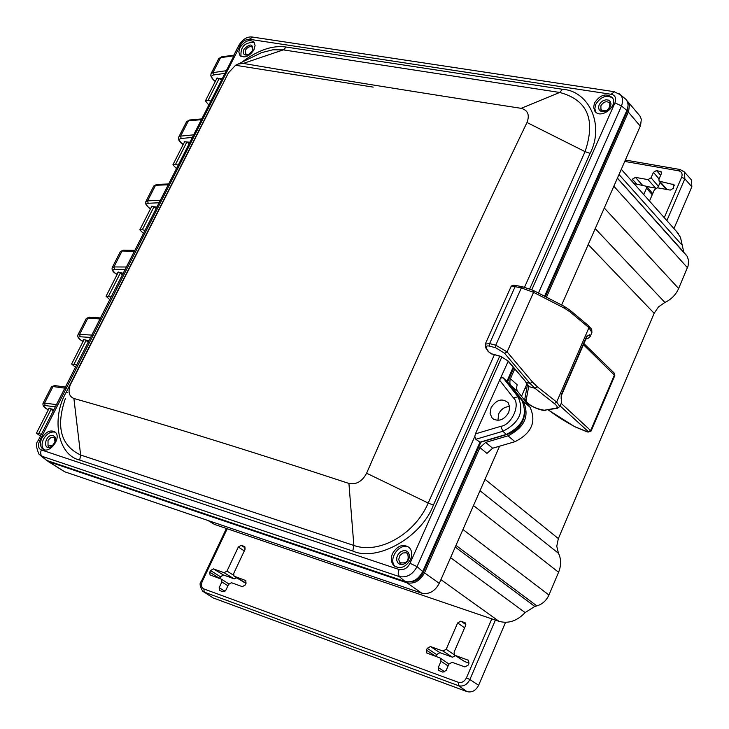 <?xml version="1.0" encoding="UTF-8"?>
<svg xmlns="http://www.w3.org/2000/svg" width="729" height="729" viewBox="0 0 729 729"><rect width="100%" height="100%" fill="white"/><g stroke="black" fill="none" stroke-linecap="round" stroke-linejoin="round"><path stroke-width="1.09" d="M532.498 382.051L530.001 383.408L534.977 388.275L554.341 403.538C557.503 406.126 558.068 407.666 556.045 408.149L557.475 408.276L559.854 406.472L561.704 402.217L561.212 394.972L586.599 336.461L589.688 334.729L590.107 336.67L591.912 332.497L588.95 327.676L570.087 311.93L564.82 308.413L533.573 292.347L521.353 287.909L495.756 345.2L507.092 351.888L532.498 382.051L537.319 386.762L556.664 402.053L559.845 406.49M589.688 334.729L587.374 335.987M586.599 336.461L587.036 335.814M561.212 394.972L561.13 398.635M561.239 400.358L561.704 402.217M500.641 356.308L508.313 361.128L500.641 356.308L491.519 353.784L488.658 351.843L486.608 348.608C485.386 346.302 486.389 345.482 489.624 346.147L495.747 347.769L504.577 353.273L530.001 383.408L526.292 382.397L528.689 386.552L525.964 401.141C529.828 405.789 535.952 408.814 544.344 410.236L556.045 408.149M532.662 290.151L522.62 286.789L521.353 287.909L515.102 286.679L489.624 343.587L485.259 344.097L485.787 347.924L486.608 348.608M507.812 360.882L526.046 382.105L508.313 361.128M515.102 286.679L510.993 286.716L511.968 285.65L513.653 285.267L516.369 285.568L515.102 286.679M561.202 403.374L591.137 431.003L614.82 375.553L583.428 344.699M548.372 409.898C555.006 415.12 563.799 420.715 574.762 426.675L588.093 432.097L591.137 431.003M254.257 42.455C244.707 42.218 240.297 46.856 241.026 56.361M239.95 47.649L238.802 51.987L239.923 55.431C244.579 58.484 249.254 56.616 253.947 49.827L255.086 45.517L253.984 42.091C249.327 39.011 244.652 40.86 239.95 47.649M243.914 49.353C242.429 53.828 243.832 55.677 248.124 54.903L252.845 50.429C252.963 43.594 249.983 43.239 243.914 49.353M41.899 438.093C39.813 442.667 39.995 446.203 42.446 448.709C49.053 455.014 62.293 437.573 55.103 432.042C50.474 429.536 46.073 431.55 41.899 438.093M43.84 449.538C41.617 446.995 41.507 443.524 43.521 439.131C46.902 433.509 50.839 431.222 55.331 432.251M409.097 547.379C399.939 541.683 387.208 559.535 395.382 566.661L395.546 566.816M392.539 553.548C390.58 558.423 391.026 562.442 393.86 565.586C400.075 569.522 405.634 567.481 410.536 559.48C412.459 554.641 412.031 550.659 409.261 547.543C403.046 543.533 397.469 545.538 392.539 553.548M406.035 550.823L403.292 550.696L400.485 551.926L398.189 554.268L396.849 557.275L396.722 560.346L397.843 562.87L399.993 564.355L402.745 564.501L405.561 563.271L407.866 560.911L409.215 557.895L409.324 554.824L408.194 552.3L406.035 550.823M594.545 102.889L593.606 107.218L594.736 110.945C600.186 120.021 618.684 106.224 612.415 97.732C606.309 92.811 600.35 94.533 594.545 102.889M595.866 112.202L594.837 108.539L595.775 104.311C600.605 96.802 606.191 94.661 612.524 97.896M243.258 63.423L238.082 64.052L235.549 65.273L228.396 72.9L70.23 384.976C67.87 391.938 69.091 396.439 73.893 398.481C155.687 421.672 247.368 449.993 348.927 483.445C356.29 484.867 362.185 481.459 366.614 473.212C420.715 349.145 474.169 232.241 526.985 122.508C529.837 114.909 527.896 110.188 521.171 108.329C417.826 92.401 325.189 77.429 243.258 63.423L283.335 49.873L272.856 49.809L261.656 52.616L238.082 64.052M40.45 455.525L46.738 460.436L405.051 581.478C412.395 582.963 418.282 579.655 422.72 571.545L479.992 442.175L475.818 439.277L474.825 436.416L475.408 433.864L508.168 361.302M508.724 412.468C503.912 420.168 498.445 422.118 492.294 418.337L490.079 413.607L491.064 407.748C496.476 399.51 502.208 397.87 508.259 402.827L509.744 407.283L508.724 412.468M408.058 560.063L407.019 561.558M509.699 406.636C504.878 406.582 501.197 408.996 498.645 413.908L497.934 420.387M626.63 110.981L627.186 111.674L628.043 105.477M627.186 111.674L545.328 296.621M513.763 367.926L507.566 381.932M507.657 433.974L507.922 434.183C518.729 429.91 524.388 422.182 524.907 411.001M507.922 434.183L480.912 442.148L423.13 572.693L422.419 572.174M410.627 581.806C416.077 581.469 420.25 578.434 423.13 572.693M220.04 89.357L222.7 84.127M241.782 62.257C257.948 50.064 272.755 44.998 286.224 47.057L283.335 49.873L559.681 92.455L521.171 108.329M562.496 89.293C589.132 90.888 604.733 125.424 590.08 153.372L585.05 151.641C595.948 119.602 587.492 99.873 559.681 92.455L562.496 89.293L286.224 47.057M499.702 356.253L433.381 505.133C421.562 537.173 377.185 562.205 352.8 551.042L353.857 545.447C378.889 554.605 414.938 534.275 428.196 503.046L366.614 473.212M352.8 551.042L79.68 460.054C57.828 455.206 51.03 418.355 66.184 392.275L67.496 392.576M531.796 289.695L614.966 102.835C616.488 98.032 615.203 95.18 611.112 94.269L249.309 39.257L244.98 40.232L242.411 42.227L240.497 44.897L39.621 440.799C37.708 445.547 38.282 448.59 41.325 449.93L399.027 569.495L398.198 573.586L399.319 576.593C406.882 577.86 412.787 574.534 417.034 566.615L474.825 436.416M39.621 440.799L38.181 440.589C35.73 442.895 36.031 447.488 39.093 454.358L41.872 456.226L399.319 576.593L405.051 581.478M100.493 317.981L38.181 440.589M226.3 70.695L212.941 72.627L220.577 57.627L221.525 56.853L233.827 55.176L233.881 55.851L100.383 318.063M614.966 102.835L621.491 105.997C623.213 101.121 622.83 97.367 620.37 94.734L618.821 93.458M479.992 442.175L506.354 434.402C523.094 425.927 528.17 414.382 521.581 399.756L506.992 381.203L503.092 377.786L500.759 377.996M506.992 381.203L513.18 367.234M544.599 296.247L626.876 110.425C628.717 106.124 628.371 102.397 625.828 99.262L624.288 97.987M83.234 341.163L81.821 340.762C78.34 338.083 77.803 336.752 80.208 336.762L90.551 337.427M88.902 340.68L83.598 339.605L83.735 340.188M117.323 274.113L115.911 273.758C112.53 270.96 112.075 269.493 114.535 269.347L125.069 269.411M123.155 273.193L117.797 272.336L117.898 272.983M150.739 208.385L149.327 208.066C146.046 205.168 145.663 203.573 148.178 203.273L158.904 202.771M156.735 207.054L151.331 206.389L151.395 207.1M183.508 143.941L182.086 143.659C178.906 140.661 178.596 138.938 181.166 138.501L192.064 137.444M189.649 142.21L184.2 141.745L184.237 142.51M215.638 80.746L214.208 80.5C211.118 77.402 210.891 75.57 213.506 74.987L224.568 73.401M221.917 78.623L216.44 78.358L216.431 79.179M55.313 406.837L45.18 405.552C42.829 405.379 43.448 406.572 47.048 409.142L48.451 409.58M48.861 408.769L48.688 408.258L53.937 409.552M599.11 104.839L600.814 102.361L603.302 100.556L606.081 99.764L608.597 100.155L610.364 101.641L611.03 103.946L610.446 106.607L608.733 109.086L606.236 110.908L603.448 111.692L600.933 111.291L599.174 109.787L598.527 107.482L599.11 104.839M53.308 435.577L55.076 437.072L55.577 439.724L54.967 442.211L52.096 445.993C42.164 453.046 44.478 433.409 53.308 435.577M65.364 387.035L54.502 385.559L51.467 386.771L54.967 385.623M83.042 341.555L81.475 340.561C78.386 338.502 77.219 336.579 77.967 334.784L79.607 334.347L80.208 336.762M92.091 335.121L79.607 334.347L87.872 318.099L86.268 318.5L77.967 334.784M117.096 274.569L115.519 273.53C112.667 271.607 111.573 269.612 112.23 267.552L113.943 266.942L114.535 269.347M126.664 267.005L113.943 266.942L122.053 251.031L120.367 251.587L112.23 267.552M150.475 208.913L147.331 206.343L145.745 203.947L145.818 201.651L147.595 200.885L148.178 203.273M160.544 200.256L147.595 200.885L155.541 185.284L153.801 185.995L145.818 201.651M183.207 144.533L181.621 143.403C179.179 141.754 178.222 139.631 178.751 137.043L180.592 136.123L181.166 138.501M193.75 134.829L180.592 136.123L188.383 120.832L186.569 121.697L178.751 137.043M215.301 81.402L212.248 78.632L210.79 75.798L211.036 73.693L212.941 72.627L213.506 74.987M233.854 55.832L220.577 57.627L218.709 58.639L211.036 73.693M46.629 408.851L48.296 409.889M45.18 405.552L44.56 403.119L43.002 403.392C42.61 405.643 43.849 407.502 46.738 408.96L46.765 408.987M600.878 105.723L600.978 109.742C606.856 111.938 609.799 109.742 609.809 103.144C606.756 100.693 603.776 101.55 600.878 105.723M406.171 552.746L402.845 553.001L399.929 555.489L398.681 559.508L399.939 562.642C406.8 563.863 409.361 560.865 407.629 553.63L406.171 552.746M252.753 50.62L252.498 47.358L251.058 46.574L248.881 46.92L246.739 48.415L245.491 50.137L245.473 54.019L249.108 54.447M55.012 442.102L54.347 437.755L53.518 437.291L50.866 437.591L48.032 440.27L48.023 446.075L52.898 445.282M617.408 178.158L687.201 256.335L688.568 260.399L688.094 265.93L678.644 288.52C675.829 294.808 671.245 299.446 664.894 302.444L658.497 306.9L654.159 313.297L558.359 538.585L556.765 546.24L558.45 553.275C561.284 559.025 561.33 565.358 558.578 572.265L548.946 595.028C546.358 600.632 542.33 604.259 536.872 605.899L534.785 606.446L525.117 612.588C517.071 621.017 508.368 623.924 498.991 621.318L214.49 524.415L207.902 520.46M676.22 231.129L680.494 237.353L683.756 252.134L617.427 178.122M221.27 79.898L219.119 78.55L207.965 100.511L205.387 100.912L208.631 104.803M188.975 143.522L186.843 142.082L175.461 164.481L172.928 164.745L176.318 168.472M156.042 208.412L153.919 206.881L142.319 229.726L139.831 229.845L143.358 233.398M122.445 274.596L120.34 272.974L121.743 274.268M88.163 342.129L86.086 340.407L87.799 342.01M51.121 409.224L52.643 410.737L51.121 409.224L38.792 433.491L36.459 433.163L40.441 436.142M53.181 411.047L52.397 410.573M561.64 305.023L640.572 125.434L641.301 119.456L640.39 116.695L638.804 114.635M48.078 461.43L64.708 471.781L421.763 593.169C429.062 594.636 434.894 591.374 439.277 583.364L499.575 446.203M521.481 396.366L527.003 383.809M510.391 378.725L517.189 384.794L516.496 387.883L517.143 390.726L530.038 407.219C536.635 421.79 531.605 433.29 514.938 441.701L492.631 448.235L486.945 453.383L479.928 447.579L485.642 442.412L508.031 435.814C524.752 427.349 529.819 415.812 523.231 401.196L510.819 385.422L509.844 383.345L510.018 379.727L514.683 369.02M46.419 460.318L48.679 461.667L406.864 582.753C414.2 584.211 420.086 580.904 424.515 572.83L479.928 447.579M546.458 297.204L628.635 111.4L629.391 105.386L628.489 102.616L626.694 100.374M210.572 100.976L207.965 100.511M178.067 165.018L175.461 164.481M144.916 230.328L142.319 229.726M111.09 296.958L106.07 296.256L109.742 299.628M76.581 364.947L71.615 364.017L75.442 367.197M41.362 434.338L38.792 433.491M690.627 178.988L691.466 179.917L691.839 186.788L673.961 228.596M649.503 201.049L654.442 189.631L657.522 187.809L670.297 190.114L673.396 188.292L674.006 184.729L659.062 181.12L658.961 179.206L661.331 173.739L661.239 171.834L656.483 170.531L653.43 172.354L651.061 177.803L648.008 179.616L635.433 177.375L632.389 179.179L631.633 180.929M633.966 183.562L646.468 186.296L646.541 188.2L643.762 194.597M203.774 591.902L213.205 597.944L467.007 691.621C471.909 692.778 475.782 690.673 478.634 685.278L505.552 622.338M441.009 661.23L440.608 658.314L439.997 657.941L426.829 653.047L426.447 650.159L427.258 648.3L430.438 646.55L442.995 651.043L446.194 649.275L457.648 622.931L460.837 621.163L465.148 622.803L465.549 625.664L454.094 652.1L454.522 655.034L455.124 655.38L468.51 660.319L468.957 663.272L468.146 665.149L464.902 666.926L452.117 662.315L448.9 664.083L446.166 670.398L442.95 672.165L438.676 670.452L438.275 667.518L441.009 661.23L448.089 665.96M228.578 584.385L231.467 582.726L242.338 586.645L245.245 584.986L246.047 583.264L245.737 580.539L234.018 576.165L233.717 573.459L245.044 549.338L244.315 546.431L241.181 545.356L238.319 547.014L226.992 571.053L224.122 572.712L213.424 568.884L210.563 570.534L209.761 572.219L210.034 574.908L221.589 579.254L221.862 581.952L219.156 587.692L219.438 590.408L222.992 591.802L225.872 590.144L228.578 584.385M554.341 403.538L556.664 402.053L588.95 327.676L588.822 325.963L569.978 310.208L570.087 311.93M532.853 290.197L533.573 292.347L507.092 351.888L504.577 353.273M569.759 310.025L564.082 306.28M588.604 325.79L591.711 329.371L591.912 332.497M537.319 386.762L534.977 388.275L528.689 386.552L527.495 384.383L528.671 386.634M564.82 308.413L564.364 306.426L533.127 290.342L522.62 286.789L516.697 285.659M587.228 336.16L586.271 338.466L587.774 338.575L590.107 336.67M525.545 381.868L526.046 382.105M489.624 346.147L489.624 343.587L495.756 345.2L495.747 347.769M544.344 410.236L556.947 408.377M525.964 401.141L524.834 398.881M488.658 351.843L485.951 348.18M500.996 356.609L491.519 353.784M560.091 405.925L588.385 431.668L590.754 430.347L614.465 374.852L614.337 373.193L583.911 343.596M614.091 372.956L614.82 375.553M588.385 431.668L587.756 431.942M525.19 387.928L526.62 389.213M586.517 431.577L587.92 432.051M524.534 287.217L585.05 151.641L526.985 122.508M65.446 398.307C55.668 426.702 60.735 445.601 80.627 455.014L353.857 545.447L348.927 483.445M79.68 460.054L80.627 455.014L73.893 398.481M494.38 354.777L428.196 503.046L433.381 505.133M373.184 87.115L235.549 65.273M499.365 379.9L513.398 397.815C520.971 404.085 511.831 424.934 500.832 426.319L475.408 433.864M590.08 153.372L529.728 288.848M66.184 392.275L219.812 89.321M399.027 569.495C403.848 570.306 407.502 568.237 410.008 563.289L501.88 356.891M410.008 563.289L417.034 566.615L422.72 571.545M41.325 449.93L40.587 452.481L41.097 455.27L46.738 460.436M240.497 44.897L238.884 45.216L233.827 55.167M249.309 39.257L252.826 37.106M611.112 94.269L614.483 91.736M538.449 293.076L621.491 105.997L626.876 110.425M513.398 397.815L518.018 396.786L503.092 377.786M475.818 439.277L502.828 431.295L500.832 426.319M506.354 434.402L502.828 431.295C519.504 422.838 524.561 411.329 518.018 396.786L521.581 399.756M56.807 404.65L44.56 403.119L53.007 386.543L65.154 388.202M100.274 319.01L87.872 318.099L89.667 317.188M134.683 251.223L122.053 251.031L123.675 250.138M168.399 184.783L155.541 185.284L157.027 184.41M201.45 119.665L188.383 120.832L189.722 119.984M218.709 58.639L221.798 56.816M558.359 538.585L485.013 479.317M654.159 313.297L588.23 244.543M517.636 391.473L510.819 385.422M530.038 407.219L523.231 401.196M514.938 441.701L508.031 435.814M492.631 448.235L485.642 442.412M439.277 583.364L424.515 572.83M421.763 593.169L406.864 582.753M64.708 471.781L48.679 461.667M640.281 126.135L628.343 112.111M120.34 272.974L108.503 296.275M86.086 340.407L74.003 364.19M558.45 553.275L480.01 490.717M664.894 302.444L595.238 228.605M678.644 288.52L604.286 208.02M687.456 267.716L613.854 186.25M681.661 244.689L619.012 174.523M214.49 524.415L209.077 520.861M498.991 621.318L440.908 579.646M525.117 612.588L450.577 557.667M534.785 606.446L455.233 547.069M536.872 605.899L455.962 545.401M548.946 595.028L462.951 529.5M558.578 572.265L473.476 505.561M680.266 169.547L678.69 170.805L624.762 161.437M678.69 170.805C681.752 171.707 682.736 173.839 681.661 177.211L664.265 217.679M632.389 179.179L636.645 184.045M651.061 177.803L658.433 186.369L660.173 182.368M657.121 187.781L658.251 186.724M646.596 186.442L655.581 188.064L648.008 179.616M683.629 171.187L684.476 172.117L684.832 178.796L691.839 186.788M681.661 177.211L684.832 178.796L666.88 220.614M635.433 177.375L642.404 185.084M652.236 194.743L646.541 188.2M674.298 185.631L672.913 184.054M660.128 181.776L667.026 189.522M661.531 172.727L660.164 171.178M660.674 175.261L656.483 170.531M659.071 178.951L653.43 172.354M467.007 691.621L458.55 685.716L204.175 592.076L203.874 588.932C201.395 587.592 200.821 585.15 202.17 581.614L227.22 528.744M213.205 597.944L202.698 591.21C199.773 586.189 199.318 582.927 201.322 581.423L202.17 581.614M458.35 682.308C461.739 683.073 464.428 681.606 466.423 677.897L469.868 679.537C467.079 684.777 463.316 686.836 458.55 685.716L458.35 682.308L203.874 588.932M466.423 677.897L491.793 618.866M442.995 651.043L452.399 657.148L439.869 652.655L436.461 654.633M427.258 648.3L436.516 654.505L435.714 656.346L426.447 650.159M430.438 646.55L440.024 652.71M455.352 655.571L452.591 657.203M454.978 655.325L464.637 661.54M464.61 661.54L469.011 663.117L464.482 661.485L455.124 655.38M495.383 620.097L469.868 679.537L478.634 685.278M454.276 654.751L446.194 649.275M464.61 627.824L457.648 622.931M465.804 624.525L460.837 621.163M465.293 622.958L464.51 622.429M468.629 660.428L467.909 659.955M444.881 671.901L438.275 667.518M220.304 576.83L223.384 574.971L234.291 578.862M219.547 578.434L220.358 576.712L210.563 570.534M209.761 572.219L219.702 578.489M234.437 576.402L246.11 583.127M234.337 576.366L244.516 582.553M236.497 577.687L234.055 578.799L224.122 572.712M213.424 568.884L223.539 575.026M245.81 580.603L245.308 580.293M244.862 546.786L244.315 546.431M245.336 547.989L241.181 545.356M244.297 550.933L238.319 547.014M226.992 571.053L233.453 575.172M227.931 585.77L221.862 581.952M224.969 591.319L219.156 587.692M586.818 336.889L561.448 395.373M585.879 339.04L587.328 338.684M524.789 399.2C523.513 403.183 539.433 410.801 545.256 410.454M524.844 398.872L527.468 384.575M525.764 382.133L527.459 384.493M485.259 344.097L510.993 286.716M488.002 351.414L491.865 354.084M526.593 389.359L525.135 388.047M574.671 426.675L586.69 431.696M548.254 409.917L574.598 426.629M239.923 55.431L240.652 56.115M43.558 449.419L42.446 448.709M393.86 565.586L395.382 566.661M595.73 112.084L594.736 110.945M625.828 99.262L620.37 94.734L614.028 91.663L252.334 37.033C247.313 36.377 242.83 39.102 238.884 45.216M494.007 419.558L492.294 418.337M100.429 317.972L89.239 317.161L86.268 318.5M120.376 251.569L123.283 250.129L134.783 250.293M153.801 186.004L156.671 184.428L168.481 183.963M186.569 121.697L189.412 120.012L201.459 118.936M51.467 386.771L42.993 403.392M248.844 54.557L248.124 54.903M52.552 445.565L52.096 445.993M81.675 340.707L83.024 341.573M115.711 273.676L117.077 274.605M150.447 208.968L149.071 207.965M183.17 144.606L181.785 143.549M215.255 81.493L213.87 80.372M46.948 409.106L48.287 409.908M600.978 109.742L601.471 110.307M399.939 562.642L400.886 563.317M48.023 446.075L48.579 446.43M640.026 116.084L628.125 102.005M686.754 255.642L617.381 178.231M678.644 233.872L621.299 169.301M49.217 408.085L36.459 433.163M84.154 339.368L71.615 364.017M118.39 272.026L106.07 296.256M151.942 206.015L139.831 229.845M184.847 141.308L172.928 164.745M217.105 77.857L205.387 100.912M691.466 179.917L684.476 172.117L680.084 169.511L625.382 160.043M657.494 187.809L660.301 182.514M646.669 186.533L655.736 188.164M652.728 193.595L646.468 186.296M666.479 189.431L659.289 181.384M439.897 652.674L436.662 654.651L435.878 656.455M452.427 657.166L439.997 652.701M452.518 657.203L455.516 655.672M448.927 664.028L440.608 658.314M219.775 578.507L220.55 576.867L223.411 574.981M244.479 582.544L246.101 583.127M236.697 577.815L234.182 578.853M223.511 575.017L234.082 578.817M228.833 583.938L221.589 579.254M226.418 528.479L201.322 581.423"/></g></svg>
